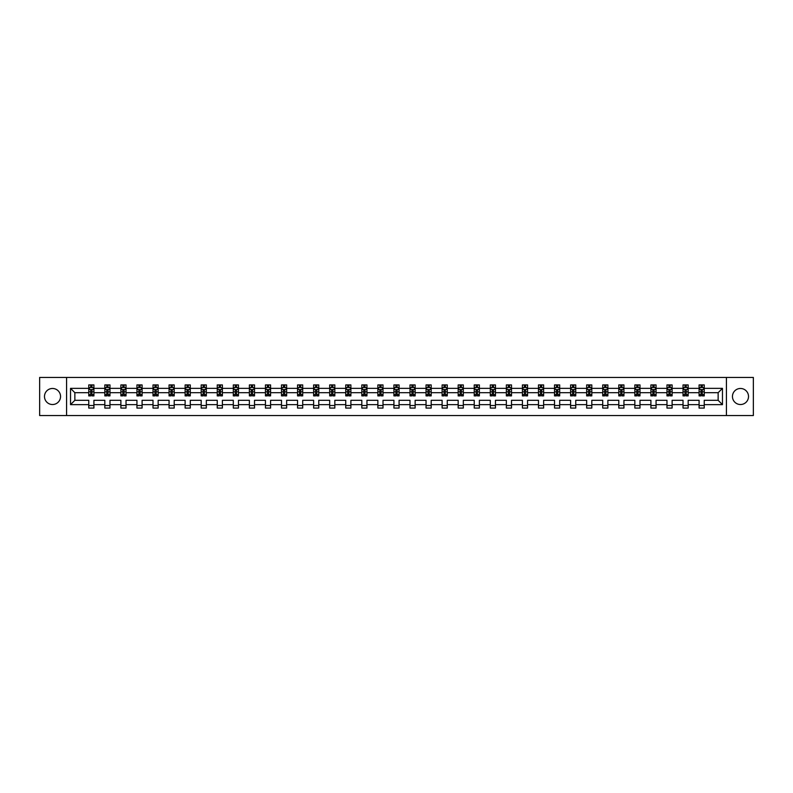 <?xml version="1.0" encoding="UTF-8"?>
<svg xmlns="http://www.w3.org/2000/svg" width="793" height="793" viewBox="0 0 793 793"><rect width="100%" height="100%" fill="white"/><g stroke="black" fill="none" stroke-linecap="round" stroke-linejoin="round"><path stroke-width="1.19" d="M740.484 388.471A8.029 8.029 0 0 0 732.454 396.5A8.029 8.029 0 0 0 740.484 404.529A8.029 8.029 0 0 0 748.513 396.5A8.029 8.029 0 0 0 740.484 388.471M52.516 388.471A8.029 8.029 0 0 0 44.487 396.5A8.029 8.029 0 0 0 52.516 404.529A8.029 8.029 0 0 0 60.546 396.5A8.029 8.029 0 0 0 52.516 388.471M726.428 377.448L39.65 377.448L39.65 415.552L753.35 415.552L753.35 377.448L726.428 377.448L726.428 415.552M704.243 404.638L704.243 400.306L718.141 400.306L722.463 404.638L704.243 404.638L704.243 408.078L699.089 408.078L699.089 404.638L688.175 404.638L688.175 408.078L683.031 408.078L683.031 404.638L672.117 404.638L672.117 408.078L666.972 408.078L666.972 404.638L656.059 404.638L656.059 408.078L650.904 408.078L650.904 404.638L639.991 404.638L639.991 408.078L634.846 408.078L634.846 404.638L623.932 404.638L623.932 408.078L618.788 408.078L618.788 404.638L607.874 404.638L607.874 408.078L602.72 408.078L602.72 404.638L591.806 404.638L591.806 408.078L586.661 408.078L586.661 404.638L575.748 404.638L575.748 408.078L570.603 408.078L570.603 404.638L559.689 404.638L559.689 408.078L554.535 408.078L554.535 404.638L543.621 404.638L543.621 408.078L538.477 408.078L538.477 404.638L527.563 404.638L527.563 408.078L522.418 408.078L522.418 404.638L511.505 404.638L511.505 408.078L506.36 408.078L506.36 404.638L495.447 404.638L495.447 408.078L490.292 408.078L490.292 404.638L479.378 404.638L479.378 408.078L474.234 408.078L474.234 404.638L463.32 404.638L463.32 408.078L458.176 408.078L458.176 404.638L447.262 404.638L447.262 408.078L442.107 408.078L442.107 404.638L431.194 404.638L431.194 408.078L426.049 408.078L426.049 404.638L415.135 404.638L415.135 408.078L409.991 408.078L409.991 404.638L399.077 404.638L399.077 408.078L393.923 408.078L393.923 404.638L383.009 404.638L383.009 408.078L377.864 408.078L377.864 404.638L366.951 404.638L366.951 408.078L361.806 408.078L361.806 404.638L350.893 404.638L350.893 408.078L345.738 408.078L345.738 404.638L334.824 404.638L334.824 408.078L329.68 408.078L329.68 404.638L318.766 404.638L318.766 408.078L313.622 408.078L313.622 404.638L302.708 404.638L302.708 408.078L297.553 408.078L297.553 404.638L286.64 404.638L286.64 408.078L281.495 408.078L281.495 404.638L270.582 404.638L270.582 408.078L265.437 408.078L265.437 404.638L254.523 404.638L254.523 408.078L249.379 408.078L249.379 404.638L238.465 404.638L238.465 408.078L233.311 408.078L233.311 404.638L222.397 404.638L222.397 408.078L217.252 408.078L217.252 404.638L206.339 404.638L206.339 408.078L201.194 408.078L201.194 404.638L190.28 404.638L190.28 408.078L185.126 408.078L185.126 404.638L174.212 404.638L174.212 408.078L169.068 408.078L169.068 404.638L158.154 404.638L158.154 408.078L153.009 408.078L153.009 404.638L142.096 404.638L142.096 408.078L136.941 408.078L136.941 404.638L126.028 404.638L126.028 408.078L120.883 408.078L120.883 404.638L109.969 404.638L109.969 408.078L104.825 408.078L104.825 404.638L93.911 404.638L93.911 408.078L88.757 408.078L88.757 404.638L70.537 404.638L70.537 388.362L88.757 388.362L88.757 384.922L93.911 384.922L93.911 388.362L104.825 388.362L104.825 384.922L109.969 384.922L109.969 388.362L120.883 388.362L120.883 384.922L126.028 384.922L126.028 388.362L136.941 388.362L136.941 384.922L142.096 384.922L142.096 388.362L153.009 388.362L153.009 384.922L158.154 384.922L158.154 388.362L169.068 388.362L169.068 384.922L174.212 384.922L174.212 388.362L185.126 388.362L185.126 384.922L190.28 384.922L190.28 388.362L201.194 388.362L201.194 384.922L206.339 384.922L206.339 388.362L217.252 388.362L217.252 384.922L222.397 384.922L222.397 388.362L233.311 388.362L233.311 384.922L238.465 384.922L238.465 388.362L249.379 388.362L249.379 384.922L254.523 384.922L254.523 388.362L265.437 388.362L265.437 384.922L270.582 384.922L270.582 388.362L281.495 388.362L281.495 384.922L286.64 384.922L286.64 388.362L297.553 388.362L297.553 384.922L302.708 384.922L302.708 388.362L313.622 388.362L313.622 384.922L318.766 384.922L318.766 388.362L329.68 388.362L329.68 384.922L334.824 384.922L334.824 388.362L345.738 388.362L345.738 384.922L350.893 384.922L350.893 388.362L361.806 388.362L361.806 384.922L366.951 384.922L366.951 388.362L377.864 388.362L377.864 384.922L383.009 384.922L383.009 388.362L393.923 388.362L393.923 384.922L399.077 384.922L399.077 388.362L409.991 388.362L409.991 384.922L415.135 384.922L415.135 388.362L426.049 388.362L426.049 384.922L431.194 384.922L431.194 388.362L442.107 388.362L442.107 384.922L447.262 384.922L447.262 388.362L458.176 388.362L458.176 384.922L463.32 384.922L463.32 388.362L474.234 388.362L474.234 384.922L479.378 384.922L479.378 388.362L490.292 388.362L490.292 384.922L495.447 384.922L495.447 388.362L506.36 388.362L506.36 384.922L511.505 384.922L511.505 388.362L522.418 388.362L522.418 384.922L527.563 384.922L527.563 388.362L538.477 388.362L538.477 384.922L543.621 384.922L543.621 388.362L554.535 388.362L554.535 384.922L559.689 384.922L559.689 388.362L570.603 388.362L570.603 384.922L575.748 384.922L575.748 388.362L586.661 388.362L586.661 384.922L591.806 384.922L591.806 388.362L602.72 388.362L602.72 384.922L607.874 384.922L607.874 388.362L618.788 388.362L618.788 384.922L623.932 384.922L623.932 388.362L634.846 388.362L634.846 384.922L639.991 384.922L639.991 388.362L650.904 388.362L650.904 384.922L656.059 384.922L656.059 388.362L666.972 388.362L666.972 384.922L672.117 384.922L672.117 388.362L683.031 388.362L683.031 384.922L688.175 384.922L688.175 388.362L699.089 388.362L699.089 384.922L704.243 384.922L704.243 388.362L722.463 388.362L722.463 404.638M66.572 415.552L66.572 377.448M699.089 388.362L699.089 392.694L688.175 392.694L688.175 388.362M688.175 404.638L688.175 400.306L699.089 400.306L699.089 404.638M683.031 388.362L683.031 392.694L672.117 392.694L672.117 388.362M672.117 404.638L672.117 400.306L683.031 400.306L683.031 404.638M666.972 388.362L666.972 392.694L656.059 392.694L656.059 388.362M656.059 404.638L656.059 400.306L666.972 400.306L666.972 404.638M650.904 388.362L650.904 392.694L639.991 392.694L639.991 388.362M639.991 404.638L639.991 400.306L650.904 400.306L650.904 404.638M634.846 388.362L634.846 392.694L623.932 392.694L623.932 388.362M623.932 404.638L623.932 400.306L634.846 400.306L634.846 404.638M618.788 388.362L618.788 392.694L607.874 392.694L607.874 388.362M607.874 404.638L607.874 400.306L618.788 400.306L618.788 404.638M602.72 388.362L602.72 392.694L591.806 392.694L591.806 388.362M591.806 404.638L591.806 400.306L602.72 400.306L602.72 404.638M586.661 388.362L586.661 392.694L575.748 392.694L575.748 388.362M575.748 404.638L575.748 400.306L586.661 400.306L586.661 404.638M570.603 388.362L570.603 392.694L559.689 392.694L559.689 388.362M559.689 404.638L559.689 400.306L570.603 400.306L570.603 404.638M554.535 388.362L554.535 392.694L543.621 392.694L543.621 388.362M543.621 404.638L543.621 400.306L554.535 400.306L554.535 404.638M538.477 388.362L538.477 392.694L527.563 392.694L527.563 388.362M527.563 404.638L527.563 400.306L538.477 400.306L538.477 404.638M522.418 388.362L522.418 392.694L511.505 392.694L511.505 388.362M511.505 404.638L511.505 400.306L522.418 400.306L522.418 404.638M506.36 388.362L506.36 392.694L495.447 392.694L495.447 388.362M495.447 404.638L495.447 400.306L506.36 400.306L506.36 404.638M490.292 388.362L490.292 392.694L479.378 392.694L479.378 388.362M479.378 404.638L479.378 400.306L490.292 400.306L490.292 404.638M474.234 388.362L474.234 392.694L463.32 392.694L463.32 388.362M463.32 404.638L463.32 400.306L474.234 400.306L474.234 404.638M458.176 388.362L458.176 392.694L447.262 392.694L447.262 388.362M447.262 404.638L447.262 400.306L458.176 400.306L458.176 404.638M442.107 388.362L442.107 392.694L431.194 392.694L431.194 388.362M431.194 404.638L431.194 400.306L442.107 400.306L442.107 404.638M426.049 388.362L426.049 392.694L415.135 392.694L415.135 388.362M415.135 404.638L415.135 400.306L426.049 400.306L426.049 404.638M409.991 388.362L409.991 392.694L399.077 392.694L399.077 388.362M399.077 404.638L399.077 400.306L409.991 400.306L409.991 404.638M393.923 388.362L393.923 392.694L383.009 392.694L383.009 388.362M383.009 404.638L383.009 400.306L393.923 400.306L393.923 404.638M377.864 388.362L377.864 392.694L366.951 392.694L366.951 388.362M366.951 404.638L366.951 400.306L377.864 400.306L377.864 404.638M361.806 388.362L361.806 392.694L350.893 392.694L350.893 388.362M350.893 404.638L350.893 400.306L361.806 400.306L361.806 404.638M345.738 388.362L345.738 392.694L334.824 392.694L334.824 388.362M334.824 404.638L334.824 400.306L345.738 400.306L345.738 404.638M329.68 388.362L329.68 392.694L318.766 392.694L318.766 388.362M318.766 404.638L318.766 400.306L329.68 400.306L329.68 404.638M313.622 388.362L313.622 392.694L302.708 392.694L302.708 388.362M302.708 404.638L302.708 400.306L313.622 400.306L313.622 404.638M297.553 388.362L297.553 392.694L286.64 392.694L286.64 388.362M286.64 404.638L286.64 400.306L297.553 400.306L297.553 404.638M281.495 388.362L281.495 392.694L270.582 392.694L270.582 388.362M270.582 404.638L270.582 400.306L281.495 400.306L281.495 404.638M265.437 388.362L265.437 392.694L254.523 392.694L254.523 388.362M254.523 404.638L254.523 400.306L265.437 400.306L265.437 404.638M249.379 388.362L249.379 392.694L238.465 392.694L238.465 388.362M238.465 404.638L238.465 400.306L249.379 400.306L249.379 404.638M233.311 388.362L233.311 392.694L222.397 392.694L222.397 388.362M222.397 404.638L222.397 400.306L233.311 400.306L233.311 404.638M217.252 388.362L217.252 392.694L206.339 392.694L206.339 388.362M206.339 404.638L206.339 400.306L217.252 400.306L217.252 404.638M201.194 388.362L201.194 392.694L190.28 392.694L190.28 388.362M190.28 404.638L190.28 400.306L201.194 400.306L201.194 404.638M185.126 388.362L185.126 392.694L174.212 392.694L174.212 388.362M174.212 404.638L174.212 400.306L185.126 400.306L185.126 404.638M169.068 388.362L169.068 392.694L158.154 392.694L158.154 388.362M158.154 404.638L158.154 400.306L169.068 400.306L169.068 404.638M153.009 388.362L153.009 392.694L142.096 392.694L142.096 388.362M142.096 404.638L142.096 400.306L153.009 400.306L153.009 404.638M136.941 388.362L136.941 392.694L126.028 392.694L126.028 388.362M126.028 404.638L126.028 400.306L136.941 400.306L136.941 404.638M120.883 388.362L120.883 392.694L109.969 392.694L109.969 388.362M109.969 404.638L109.969 400.306L120.883 400.306L120.883 404.638M104.825 388.362L104.825 392.694L93.911 392.694L93.911 388.362M93.911 404.638L93.911 400.306L104.825 400.306L104.825 404.638M88.757 388.362L88.757 392.694L74.859 392.694L74.859 400.306L88.757 400.306L88.757 404.638M70.537 388.362L74.859 392.694M718.141 400.306L718.141 392.694L704.243 392.694L704.243 388.362M701.052 387.49L702.281 387.49M684.983 387.49L686.223 387.49M668.925 387.49L670.164 387.49M652.867 387.49L654.096 387.49M636.799 387.49L638.038 387.49M620.741 387.49L621.98 387.49M604.682 387.49L605.911 387.49M588.614 387.49L589.853 387.49M572.556 387.49L573.795 387.49M556.498 387.49L557.727 387.49M540.43 387.49L541.669 387.49M524.371 387.49L525.61 387.49M508.313 387.49L509.552 387.49M492.255 387.49L493.484 387.49M476.187 387.49L477.426 387.49M460.128 387.49L461.367 387.49M444.07 387.49L445.299 387.49M428.002 387.49L429.241 387.49M411.944 387.49L413.183 387.49M395.885 387.49L397.115 387.49M379.817 387.49L381.056 387.49M363.759 387.49L364.998 387.49M347.701 387.49L348.93 387.49M331.633 387.49L332.872 387.49M315.574 387.49L316.813 387.49M299.516 387.49L300.745 387.49M283.448 387.49L284.687 387.49M267.39 387.49L268.629 387.49M251.331 387.49L252.571 387.49M235.273 387.49L236.502 387.49M219.205 387.49L220.444 387.49M203.147 387.49L204.386 387.49M187.089 387.49L188.318 387.49M171.02 387.49L172.259 387.49M154.962 387.49L156.201 387.49M138.904 387.49L140.133 387.49M122.836 387.49L124.075 387.49M106.777 387.49L108.017 387.49M90.719 387.49L91.948 387.49M88.757 405.51L93.911 405.51M104.825 405.51L109.969 405.51M120.883 405.51L126.028 405.51M136.941 405.51L142.096 405.51M153.009 405.51L158.154 405.51M169.068 405.51L174.212 405.51M185.126 405.51L190.28 405.51M201.194 405.51L206.339 405.51M217.252 405.51L222.397 405.51M233.311 405.51L238.465 405.51M249.379 405.51L254.523 405.51M265.437 405.51L270.582 405.51M281.495 405.51L286.64 405.51M297.553 405.51L302.708 405.51M313.622 405.51L318.766 405.51M329.68 405.51L334.824 405.51M345.738 405.51L350.893 405.51M361.806 405.51L366.951 405.51M377.864 405.51L383.009 405.51M393.923 405.51L399.077 405.51M409.991 405.51L415.135 405.51M426.049 405.51L431.194 405.51M442.107 405.51L447.262 405.51M458.176 405.51L463.32 405.51M474.234 405.51L479.378 405.51M490.292 405.51L495.447 405.51M506.36 405.51L511.505 405.51M522.418 405.51L527.563 405.51M538.477 405.51L543.621 405.51M554.535 405.51L559.689 405.51M570.603 405.51L575.748 405.51M586.661 405.51L591.806 405.51M602.72 405.51L607.874 405.51M618.788 405.51L623.932 405.51M634.846 405.51L639.991 405.51M650.904 405.51L656.059 405.51M666.972 405.51L672.117 405.51M683.031 405.51L688.175 405.51M699.089 405.51L704.243 405.51M74.859 400.306L70.537 404.638M722.463 388.362L718.141 392.694M91.948 386.26L90.719 386.26M89.728 387.668L88.757 387.668L88.757 384.922L90.719 384.922L90.719 387.539M88.757 394.587L88.757 395.885L90.719 395.885L90.719 394.587L88.757 394.587L88.757 392.694M93.911 392.694L93.911 395.885L91.948 395.885L91.948 390.374L90.719 390.374L90.719 394.587M92.94 387.668L93.911 387.668L93.911 384.922L91.948 384.922L91.948 387.539M93.911 389.601L92.88 387.539L89.787 387.539L88.757 389.601M89.688 384.922L88.757 384.922M108.017 386.26L106.777 386.26M105.786 387.668L104.825 387.668L104.825 384.922L106.777 384.922L106.777 387.539M104.825 394.587L104.825 395.885L106.777 395.885L106.777 394.587L104.825 394.587L104.825 392.694M109.969 392.694L109.969 395.885L108.017 395.885L108.017 390.374L106.777 390.374L106.777 394.587M108.998 387.668L109.969 387.668L109.969 384.922L108.017 384.922L108.017 387.539M109.969 389.601L108.938 387.539L105.856 387.539L104.825 389.601M105.747 384.922L104.825 384.922M124.075 386.26L122.836 386.26M121.854 387.668L120.883 387.668L120.883 384.922L122.836 384.922L122.836 387.539M120.883 394.587L120.883 395.885L122.836 395.885L122.836 394.587L120.883 394.587L120.883 392.694M126.028 392.694L126.028 395.885L124.075 395.885L124.075 390.374L122.836 390.374L122.836 394.587M125.066 387.668L126.028 387.668L126.028 384.922L124.075 384.922L124.075 387.539M126.028 389.601L125.007 387.539L121.914 387.539L120.883 389.601M121.815 384.922L120.883 384.922M140.133 386.26L138.904 386.26M137.913 387.668L136.941 387.668L136.941 384.922L138.904 384.922L138.904 387.539M136.941 394.587L136.941 395.885L138.904 395.885L138.904 394.587L136.941 394.587L136.941 392.694M142.096 392.694L142.096 395.885L140.133 395.885L140.133 390.374L138.904 390.374L138.904 394.587M141.124 387.668L142.096 387.668L142.096 384.922L140.133 384.922L140.133 387.539M142.096 389.601L141.065 387.539L137.972 387.539L136.941 389.601M137.873 384.922L136.941 384.922M156.201 386.26L154.962 386.26M153.971 387.668L153.009 387.668L153.009 384.922L154.962 384.922L154.962 387.539M153.009 394.587L153.009 395.885L154.962 395.885L154.962 394.587L153.009 394.587L153.009 392.694M158.154 392.694L158.154 395.885L156.201 395.885L156.201 390.374L154.962 390.374L154.962 394.587M157.183 387.668L158.154 387.668L158.154 384.922L156.201 384.922L156.201 387.539M158.154 389.601L157.123 387.539L154.04 387.539L153.009 389.601M153.931 384.922L153.009 384.922M172.259 386.26L171.02 386.26M170.039 387.668L169.068 387.668L169.068 384.922L171.02 384.922L171.02 387.539M169.068 394.587L169.068 395.885L171.02 395.885L171.02 394.587L169.068 394.587L169.068 392.694M174.212 392.694L174.212 395.885L172.259 395.885L172.259 390.374L171.02 390.374L171.02 394.587M173.251 387.668L174.212 387.668L174.212 384.922L172.259 384.922L172.259 387.539M174.212 389.601L173.181 387.539L170.099 387.539L169.068 389.601M169.989 384.922L169.068 384.922M188.318 386.26L187.089 386.26M186.097 387.668L185.126 387.668L185.126 384.922L187.089 384.922L187.089 387.539M185.126 394.587L185.126 395.885L187.089 395.885L187.089 394.587L185.126 394.587L185.126 392.694M190.28 392.694L190.28 395.885L188.318 395.885L188.318 390.374L187.089 390.374L187.089 394.587M189.309 387.668L190.28 387.668L190.28 384.922L188.318 384.922L188.318 387.539M190.28 389.601L189.249 387.539L186.157 387.539L185.126 389.601M186.058 384.922L185.126 384.922M204.386 386.26L203.147 386.26M202.156 387.668L201.194 387.668L201.194 384.922L203.147 384.922L203.147 387.539M201.194 394.587L201.194 395.885L203.147 395.885L203.147 394.587L201.194 394.587L201.194 392.694M206.339 392.694L206.339 395.885L204.386 395.885L204.386 390.374L203.147 390.374L203.147 394.587M205.367 387.668L206.339 387.668L206.339 384.922L204.386 384.922L204.386 387.539M206.339 389.601L205.308 387.539L202.215 387.539L201.194 389.601M202.116 384.922L201.194 384.922M220.444 386.26L219.205 386.26M218.224 387.668L217.252 387.668L217.252 384.922L219.205 384.922L219.205 387.539M217.252 394.587L217.252 395.885L219.205 395.885L219.205 394.587L217.252 394.587L217.252 392.694M222.397 392.694L222.397 395.885L220.444 395.885L220.444 390.374L219.205 390.374L219.205 394.587M221.435 387.668L222.397 387.668L222.397 384.922L220.444 384.922L220.444 387.539M222.397 389.601L221.366 387.539L218.283 387.539L217.252 389.601M218.174 384.922L217.252 384.922M236.502 386.26L235.273 386.26M234.282 387.668L233.311 387.668L233.311 384.922L235.273 384.922L235.273 387.539M233.311 394.587L233.311 395.885L235.273 395.885L235.273 394.587L233.311 394.587L233.311 392.694M238.465 392.694L238.465 395.885L236.502 395.885L236.502 390.374L235.273 390.374L235.273 394.587M237.494 387.668L238.465 387.668L238.465 384.922L236.502 384.922L236.502 387.539M238.465 389.601L237.434 387.539L234.341 387.539L233.311 389.601M234.242 384.922L233.311 384.922M252.571 386.26L251.331 386.26M250.34 387.668L249.379 387.668L249.379 384.922L251.331 384.922L251.331 387.539M249.379 394.587L249.379 395.885L251.331 395.885L251.331 394.587L249.379 394.587L249.379 392.694M254.523 392.694L254.523 395.885L252.571 395.885L252.571 390.374L251.331 390.374L251.331 394.587M253.552 387.668L254.523 387.668L254.523 384.922L252.571 384.922L252.571 387.539M254.523 389.601L253.492 387.539L250.4 387.539L249.379 389.601M250.301 384.922L249.379 384.922M268.629 386.26L267.39 386.26M266.398 387.668L265.437 387.668L265.437 384.922L267.39 384.922L267.39 387.539M265.437 394.587L265.437 395.885L267.39 395.885L267.39 394.587L265.437 394.587L265.437 392.694M270.582 392.694L270.582 395.885L268.629 395.885L268.629 390.374L267.39 390.374L267.39 394.587M269.62 387.668L270.582 387.668L270.582 384.922L268.629 384.922L268.629 387.539M270.582 389.601L269.551 387.539L266.468 387.539L265.437 389.601M266.359 384.922L265.437 384.922M284.687 386.26L283.448 386.26M282.467 387.668L281.495 387.668L281.495 384.922L283.448 384.922L283.448 387.539M281.495 394.587L281.495 395.885L283.448 395.885L283.448 394.587L281.495 394.587L281.495 392.694M286.64 392.694L286.64 395.885L284.687 395.885L284.687 390.374L283.448 390.374L283.448 394.587M285.678 387.668L286.64 387.668L286.64 384.922L284.687 384.922L284.687 387.539M286.64 389.601L285.619 387.539L282.526 387.539L281.495 389.601M282.427 384.922L281.495 384.922M300.745 386.26L299.516 386.26M298.525 387.668L297.553 387.668L297.553 384.922L299.516 384.922L299.516 387.539M297.553 394.587L297.553 395.885L299.516 395.885L299.516 394.587L297.553 394.587L297.553 392.694M302.708 392.694L302.708 395.885L300.745 395.885L300.745 390.374L299.516 390.374L299.516 394.587M301.736 387.668L302.708 387.668L302.708 384.922L300.745 384.922L300.745 387.539M302.708 389.601L301.677 387.539L298.584 387.539L297.553 389.601M298.485 384.922L297.553 384.922M316.813 386.26L315.574 386.26M314.583 387.668L313.622 387.668L313.622 384.922L315.574 384.922L315.574 387.539M313.622 394.587L313.622 395.885L315.574 395.885L315.574 394.587L313.622 394.587L313.622 392.694M318.766 392.694L318.766 395.885L316.813 395.885L316.813 390.374L315.574 390.374L315.574 394.587M317.795 387.668L318.766 387.668L318.766 384.922L316.813 384.922L316.813 387.539M318.766 389.601L317.735 387.539L314.652 387.539L313.622 389.601M314.543 384.922L313.622 384.922M332.872 386.26L331.633 386.26M330.651 387.668L329.68 387.668L329.68 384.922L331.633 384.922L331.633 387.539M329.68 394.587L329.68 395.885L331.633 395.885L331.633 394.587L329.68 394.587L329.68 392.694M334.824 392.694L334.824 395.885L332.872 395.885L332.872 390.374L331.633 390.374L331.633 394.587M333.863 387.668L334.824 387.668L334.824 384.922L332.872 384.922L332.872 387.539M334.824 389.601L333.803 387.539L330.711 387.539L329.68 389.601M330.612 384.922L329.68 384.922M348.93 386.26L347.701 386.26M346.71 387.668L345.738 387.668L345.738 384.922L347.701 384.922L347.701 387.539M345.738 394.587L345.738 395.885L347.701 395.885L347.701 394.587L345.738 394.587L345.738 392.694M350.893 392.694L350.893 395.885L348.93 395.885L348.93 390.374L347.701 390.374L347.701 394.587M349.921 387.668L350.893 387.668L350.893 384.922L348.93 384.922L348.93 387.539M350.893 389.601L349.862 387.539L346.769 387.539L345.738 389.601M346.67 384.922L345.738 384.922M364.998 386.26L363.759 386.26M362.768 387.668L361.806 387.668L361.806 384.922L363.759 384.922L363.759 387.539M361.806 394.587L361.806 395.885L363.759 395.885L363.759 394.587L361.806 394.587L361.806 392.694M366.951 392.694L366.951 395.885L364.998 395.885L364.998 390.374L363.759 390.374L363.759 394.587M365.979 387.668L366.951 387.668L366.951 384.922L364.998 384.922L364.998 387.539M366.951 389.601L365.92 387.539L362.837 387.539L361.806 389.601M362.728 384.922L361.806 384.922M381.056 386.26L379.817 386.26M378.836 387.668L377.864 387.668L377.864 384.922L379.817 384.922L379.817 387.539M377.864 394.587L377.864 395.885L379.817 395.885L379.817 394.587L377.864 394.587L377.864 392.694M383.009 392.694L383.009 395.885L381.056 395.885L381.056 390.374L379.817 390.374L379.817 394.587M382.048 387.668L383.009 387.668L383.009 384.922L381.056 384.922L381.056 387.539M383.009 389.601L381.978 387.539L378.895 387.539L377.864 389.601M378.796 384.922L377.864 384.922M397.115 386.26L395.885 386.26M394.894 387.668L393.923 387.668L393.923 384.922L395.885 384.922L395.885 387.539M393.923 394.587L393.923 395.885L395.885 395.885L395.885 394.587L393.923 394.587L393.923 392.694M399.077 392.694L399.077 395.885L397.115 395.885L397.115 390.374L395.885 390.374L395.885 394.587M398.106 387.668L399.077 387.668L399.077 384.922L397.115 384.922L397.115 387.539M399.077 389.601L398.046 387.539L394.954 387.539L393.923 389.601M394.855 384.922L393.923 384.922M413.183 386.26L411.944 386.26M410.952 387.668L409.991 387.668L409.991 384.922L411.944 384.922L411.944 387.539M409.991 394.587L409.991 395.885L411.944 395.885L411.944 394.587L409.991 394.587L409.991 392.694M415.135 392.694L415.135 395.885L413.183 395.885L413.183 390.374L411.944 390.374L411.944 394.587M414.164 387.668L415.135 387.668L415.135 384.922L413.183 384.922L413.183 387.539M415.135 389.601L414.105 387.539L411.022 387.539L409.991 389.601M410.913 384.922L409.991 384.922M429.241 386.26L428.002 386.26M427.021 387.668L426.049 387.668L426.049 384.922L428.002 384.922L428.002 387.539M426.049 394.587L426.049 395.885L428.002 395.885L428.002 394.587L426.049 394.587L426.049 392.694M431.194 392.694L431.194 395.885L429.241 395.885L429.241 390.374L428.002 390.374L428.002 394.587M430.232 387.668L431.194 387.668L431.194 384.922L429.241 384.922L429.241 387.539M431.194 389.601L430.163 387.539L427.08 387.539L426.049 389.601M426.971 384.922L426.049 384.922M445.299 386.26L444.07 386.26M443.079 387.668L442.107 387.668L442.107 384.922L444.07 384.922L444.07 387.539M442.107 394.587L442.107 395.885L444.07 395.885L444.07 394.587L442.107 394.587L442.107 392.694M447.262 392.694L447.262 395.885L445.299 395.885L445.299 390.374L444.07 390.374L444.07 394.587M446.29 387.668L447.262 387.668L447.262 384.922L445.299 384.922L445.299 387.539M447.262 389.601L446.231 387.539L443.138 387.539L442.107 389.601M443.039 384.922L442.107 384.922M461.367 386.26L460.128 386.26M459.137 387.668L458.176 387.668L458.176 384.922L460.128 384.922L460.128 387.539M458.176 394.587L458.176 395.885L460.128 395.885L460.128 394.587L458.176 394.587L458.176 392.694M463.32 392.694L463.32 395.885L461.367 395.885L461.367 390.374L460.128 390.374L460.128 394.587M462.349 387.668L463.32 387.668L463.32 384.922L461.367 384.922L461.367 387.539M463.32 389.601L462.289 387.539L459.197 387.539L458.176 389.601M459.097 384.922L458.176 384.922M477.426 386.26L476.187 386.26M475.205 387.668L474.234 387.668L474.234 384.922L476.187 384.922L476.187 387.539M474.234 394.587L474.234 395.885L476.187 395.885L476.187 394.587L474.234 394.587L474.234 392.694M479.378 392.694L479.378 395.885L477.426 395.885L477.426 390.374L476.187 390.374L476.187 394.587M478.417 387.668L479.378 387.668L479.378 384.922L477.426 384.922L477.426 387.539M479.378 389.601L478.348 387.539L475.265 387.539L474.234 389.601M475.156 384.922L474.234 384.922M493.484 386.26L492.255 386.26M491.264 387.668L490.292 387.668L490.292 384.922L492.255 384.922L492.255 387.539M490.292 394.587L490.292 395.885L492.255 395.885L492.255 394.587L490.292 394.587L490.292 392.694M495.447 392.694L495.447 395.885L493.484 395.885L493.484 390.374L492.255 390.374L492.255 394.587M494.475 387.668L495.447 387.668L495.447 384.922L493.484 384.922L493.484 387.539M495.447 389.601L494.416 387.539L491.323 387.539L490.292 389.601M491.224 384.922L490.292 384.922M509.552 386.26L508.313 386.26M507.322 387.668L506.36 387.668L506.36 384.922L508.313 384.922L508.313 387.539M506.36 394.587L506.36 395.885L508.313 395.885L508.313 394.587L506.36 394.587L506.36 392.694M511.505 392.694L511.505 395.885L509.552 395.885L509.552 390.374L508.313 390.374L508.313 394.587M510.533 387.668L511.505 387.668L511.505 384.922L509.552 384.922L509.552 387.539M511.505 389.601L510.474 387.539L507.381 387.539L506.36 389.601M507.282 384.922L506.36 384.922M525.61 386.26L524.371 386.26M523.38 387.668L522.418 387.668L522.418 384.922L524.371 384.922L524.371 387.539M522.418 394.587L522.418 395.885L524.371 395.885L524.371 394.587L522.418 394.587L522.418 392.694M527.563 392.694L527.563 395.885L525.61 395.885L525.61 390.374L524.371 390.374L524.371 394.587M526.602 387.668L527.563 387.668L527.563 384.922L525.61 384.922L525.61 387.539M527.563 389.601L526.532 387.539L523.449 387.539L522.418 389.601M523.34 384.922L522.418 384.922M541.669 386.26L540.43 386.26M539.448 387.668L538.477 387.668L538.477 384.922L540.43 384.922L540.43 387.539M538.477 394.587L538.477 395.885L540.43 395.885L540.43 394.587L538.477 394.587L538.477 392.694M543.621 392.694L543.621 395.885L541.669 395.885L541.669 390.374L540.43 390.374L540.43 394.587M542.66 387.668L543.621 387.668L543.621 384.922L541.669 384.922L541.669 387.539M543.621 389.601L542.6 387.539L539.508 387.539L538.477 389.601M539.409 384.922L538.477 384.922M557.727 386.26L556.498 386.26M555.506 387.668L554.535 387.668L554.535 384.922L556.498 384.922L556.498 387.539M554.535 394.587L554.535 395.885L556.498 395.885L556.498 394.587L554.535 394.587L554.535 392.694M559.689 392.694L559.689 395.885L557.727 395.885L557.727 390.374L556.498 390.374L556.498 394.587M558.718 387.668L559.689 387.668L559.689 384.922L557.727 384.922L557.727 387.539M559.689 389.601L558.659 387.539L555.566 387.539L554.535 389.601M555.467 384.922L554.535 384.922M573.795 386.26L572.556 386.26M571.565 387.668L570.603 387.668L570.603 384.922L572.556 384.922L572.556 387.539M570.603 394.587L570.603 395.885L572.556 395.885L572.556 394.587L570.603 394.587L570.603 392.694M575.748 392.694L575.748 395.885L573.795 395.885L573.795 390.374L572.556 390.374L572.556 394.587M574.776 387.668L575.748 387.668L575.748 384.922L573.795 384.922L573.795 387.539M575.748 389.601L574.717 387.539L571.634 387.539L570.603 389.601M571.525 384.922L570.603 384.922M589.853 386.26L588.614 386.26M587.633 387.668L586.661 387.668L586.661 384.922L588.614 384.922L588.614 387.539M586.661 394.587L586.661 395.885L588.614 395.885L588.614 394.587L586.661 394.587L586.661 392.694M591.806 392.694L591.806 395.885L589.853 395.885L589.853 390.374L588.614 390.374L588.614 394.587M590.844 387.668L591.806 387.668L591.806 384.922L589.853 384.922L589.853 387.539M591.806 389.601L590.785 387.539L587.692 387.539L586.661 389.601M587.593 384.922L586.661 384.922M605.911 386.26L604.682 386.26M603.691 387.668L602.72 387.668L602.72 384.922L604.682 384.922L604.682 387.539M602.72 394.587L602.72 395.885L604.682 395.885L604.682 394.587L602.72 394.587L602.72 392.694M607.874 392.694L607.874 395.885L605.911 395.885L605.911 390.374L604.682 390.374L604.682 394.587M606.903 387.668L607.874 387.668L607.874 384.922L605.911 384.922L605.911 387.539M607.874 389.601L606.843 387.539L603.751 387.539L602.72 389.601M603.651 384.922L602.72 384.922M621.98 386.26L620.741 386.26M619.749 387.668L618.788 387.668L618.788 384.922L620.741 384.922L620.741 387.539M618.788 394.587L618.788 395.885L620.741 395.885L620.741 394.587L618.788 394.587L618.788 392.694M623.932 392.694L623.932 395.885L621.98 395.885L621.98 390.374L620.741 390.374L620.741 394.587M622.961 387.668L623.932 387.668L623.932 384.922L621.98 384.922L621.98 387.539M623.932 389.601L622.901 387.539L619.819 387.539L618.788 389.601M619.71 384.922L618.788 384.922M638.038 386.26L636.799 386.26M635.817 387.668L634.846 387.668L634.846 384.922L636.799 384.922L636.799 387.539M634.846 394.587L634.846 395.885L636.799 395.885L636.799 394.587L634.846 394.587L634.846 392.694M639.991 392.694L639.991 395.885L638.038 395.885L638.038 390.374L636.799 390.374L636.799 394.587M639.029 387.668L639.991 387.668L639.991 384.922L638.038 384.922L638.038 387.539M639.991 389.601L638.96 387.539L635.877 387.539L634.846 389.601M635.768 384.922L634.846 384.922M654.096 386.26L652.867 386.26M651.876 387.668L650.904 387.668L650.904 384.922L652.867 384.922L652.867 387.539M650.904 394.587L650.904 395.885L652.867 395.885L652.867 394.587L650.904 394.587L650.904 392.694M656.059 392.694L656.059 395.885L654.096 395.885L654.096 390.374L652.867 390.374L652.867 394.587M655.087 387.668L656.059 387.668L656.059 384.922L654.096 384.922L654.096 387.539M656.059 389.601L655.028 387.539L651.935 387.539L650.904 389.601M651.836 384.922L650.904 384.922M670.164 386.26L668.925 386.26M667.934 387.668L666.972 387.668L666.972 384.922L668.925 384.922L668.925 387.539M666.972 394.587L666.972 395.885L668.925 395.885L668.925 394.587L666.972 394.587L666.972 392.694M672.117 392.694L672.117 395.885L670.164 395.885L670.164 390.374L668.925 390.374L668.925 394.587M671.146 387.668L672.117 387.668L672.117 384.922L670.164 384.922L670.164 387.539M672.117 389.601L671.086 387.539L667.993 387.539L666.972 389.601M667.894 384.922L666.972 384.922M686.223 386.26L684.983 386.26M684.002 387.668L683.031 387.668L683.031 384.922L684.983 384.922L684.983 387.539M683.031 394.587L683.031 395.885L684.983 395.885L684.983 394.587L683.031 394.587L683.031 392.694M688.175 392.694L688.175 395.885L686.223 395.885L686.223 390.374L684.983 390.374L684.983 394.587M687.214 387.668L688.175 387.668L688.175 384.922L686.223 384.922L686.223 387.539M688.175 389.601L687.144 387.539L684.062 387.539L683.031 389.601M683.953 384.922L683.031 384.922M702.281 386.26L701.052 386.26M700.06 387.668L699.089 387.668L699.089 384.922L701.052 384.922L701.052 387.539M699.089 394.587L699.089 395.885L701.052 395.885L701.052 394.587L699.089 394.587L699.089 392.694M704.243 392.694L704.243 395.885L702.281 395.885L702.281 390.374L701.052 390.374L701.052 394.587M703.272 387.668L704.243 387.668L704.243 384.922L702.281 384.922L702.281 387.539M704.243 389.601L703.213 387.539L700.12 387.539L699.089 389.601M700.021 384.922L699.089 384.922M93.881 389.551L88.786 389.551M93.911 394.587L91.948 394.587M90.719 391.831L88.757 391.831M93.911 391.831L91.948 391.831M91.948 386.915L90.719 386.915M109.94 389.551L104.845 389.551M109.969 394.587L108.017 394.587M106.777 391.831L104.825 391.831M109.969 391.831L108.017 391.831M108.017 386.915L106.777 386.915M126.008 389.551L120.913 389.551M126.028 394.587L124.075 394.587M122.836 391.831L120.883 391.831M126.028 391.831L124.075 391.831M124.075 386.915L122.836 386.915M142.066 389.551L136.971 389.551M142.096 394.587L140.133 394.587M138.904 391.831L136.941 391.831M142.096 391.831L140.133 391.831M140.133 386.915L138.904 386.915M158.124 389.551L153.029 389.551M158.154 394.587L156.201 394.587M154.962 391.831L153.009 391.831M158.154 391.831L156.201 391.831M156.201 386.915L154.962 386.915M174.192 389.551L169.097 389.551M174.212 394.587L172.259 394.587M171.02 391.831L169.068 391.831M174.212 391.831L172.259 391.831M172.259 386.915L171.02 386.915M190.251 389.551L185.156 389.551M190.28 394.587L188.318 394.587M187.089 391.831L185.126 391.831M190.28 391.831L188.318 391.831M188.318 386.915L187.089 386.915M206.309 389.551L201.214 389.551M206.339 394.587L204.386 394.587M203.147 391.831L201.194 391.831M206.339 391.831L204.386 391.831M204.386 386.915L203.147 386.915M222.377 389.551L217.282 389.551M222.397 394.587L220.444 394.587M219.205 391.831L217.252 391.831M222.397 391.831L220.444 391.831M220.444 386.915L219.205 386.915M238.435 389.551L233.34 389.551M238.465 394.587L236.502 394.587M235.273 391.831L233.311 391.831M238.465 391.831L236.502 391.831M236.502 386.915L235.273 386.915M254.494 389.551L249.398 389.551M254.523 394.587L252.571 394.587M251.331 391.831L249.379 391.831M254.523 391.831L252.571 391.831M252.571 386.915L251.331 386.915M270.562 389.551L265.457 389.551M270.582 394.587L268.629 394.587M267.39 391.831L265.437 391.831M270.582 391.831L268.629 391.831M268.629 386.915L267.39 386.915M286.62 389.551L281.525 389.551M286.64 394.587L284.687 394.587M283.448 391.831L281.495 391.831M286.64 391.831L284.687 391.831M284.687 386.915L283.448 386.915M302.678 389.551L297.583 389.551M302.708 394.587L300.745 394.587M299.516 391.831L297.553 391.831M302.708 391.831L300.745 391.831M300.745 386.915L299.516 386.915M318.746 389.551L313.641 389.551M318.766 394.587L316.813 394.587M315.574 391.831L313.622 391.831M318.766 391.831L316.813 391.831M316.813 386.915L315.574 386.915M334.805 389.551L329.71 389.551M334.824 394.587L332.872 394.587M331.633 391.831L329.68 391.831M334.824 391.831L332.872 391.831M332.872 386.915L331.633 386.915M350.863 389.551L345.768 389.551M350.893 394.587L348.93 394.587M347.701 391.831L345.738 391.831M350.893 391.831L348.93 391.831M348.93 386.915L347.701 386.915M366.921 389.551L361.826 389.551M366.951 394.587L364.998 394.587M363.759 391.831L361.806 391.831M366.951 391.831L364.998 391.831M364.998 386.915L363.759 386.915M382.989 389.551L377.894 389.551M383.009 394.587L381.056 394.587M379.817 391.831L377.864 391.831M383.009 391.831L381.056 391.831M381.056 386.915L379.817 386.915M399.048 389.551L393.952 389.551M399.077 394.587L397.115 394.587M395.885 391.831L393.923 391.831M399.077 391.831L397.115 391.831M397.115 386.915L395.885 386.915M415.106 389.551L410.011 389.551M415.135 394.587L413.183 394.587M411.944 391.831L409.991 391.831M415.135 391.831L413.183 391.831M413.183 386.915L411.944 386.915M431.174 389.551L426.079 389.551M431.194 394.587L429.241 394.587M428.002 391.831L426.049 391.831M431.194 391.831L429.241 391.831M429.241 386.915L428.002 386.915M447.232 389.551L442.137 389.551M447.262 394.587L445.299 394.587M444.07 391.831L442.107 391.831M447.262 391.831L445.299 391.831M445.299 386.915L444.07 386.915M463.29 389.551L458.195 389.551M463.32 394.587L461.367 394.587M460.128 391.831L458.176 391.831M463.32 391.831L461.367 391.831M461.367 386.915L460.128 386.915M479.359 389.551L474.254 389.551M479.378 394.587L477.426 394.587M476.187 391.831L474.234 391.831M479.378 391.831L477.426 391.831M477.426 386.915L476.187 386.915M495.417 389.551L490.322 389.551M495.447 394.587L493.484 394.587M492.255 391.831L490.292 391.831M495.447 391.831L493.484 391.831M493.484 386.915L492.255 386.915M511.475 389.551L506.38 389.551M511.505 394.587L509.552 394.587M508.313 391.831L506.36 391.831M511.505 391.831L509.552 391.831M509.552 386.915L508.313 386.915M527.543 389.551L522.438 389.551M527.563 394.587L525.61 394.587M524.371 391.831L522.418 391.831M527.563 391.831L525.61 391.831M525.61 386.915L524.371 386.915M543.601 389.551L538.506 389.551M543.621 394.587L541.669 394.587M540.43 391.831L538.477 391.831M543.621 391.831L541.669 391.831M541.669 386.915L540.43 386.915M559.66 389.551L554.565 389.551M559.689 394.587L557.727 394.587M556.498 391.831L554.535 391.831M559.689 391.831L557.727 391.831M557.727 386.915L556.498 386.915M575.718 389.551L570.623 389.551M575.748 394.587L573.795 394.587M572.556 391.831L570.603 391.831M575.748 391.831L573.795 391.831M573.795 386.915L572.556 386.915M591.786 389.551L586.691 389.551M591.806 394.587L589.853 394.587M588.614 391.831L586.661 391.831M591.806 391.831L589.853 391.831M589.853 386.915L588.614 386.915M607.844 389.551L602.749 389.551M607.874 394.587L605.911 394.587M604.682 391.831L602.72 391.831M607.874 391.831L605.911 391.831M605.911 386.915L604.682 386.915M623.903 389.551L618.808 389.551M623.932 394.587L621.98 394.587M620.741 391.831L618.788 391.831M623.932 391.831L621.98 391.831M621.98 386.915L620.741 386.915M639.971 389.551L634.876 389.551M639.991 394.587L638.038 394.587M636.799 391.831L634.846 391.831M639.991 391.831L638.038 391.831M638.038 386.915L636.799 386.915M656.029 389.551L650.934 389.551M656.059 394.587L654.096 394.587M652.867 391.831L650.904 391.831M656.059 391.831L654.096 391.831M654.096 386.915L652.867 386.915M672.087 389.551L666.992 389.551M672.117 394.587L670.164 394.587M668.925 391.831L666.972 391.831M672.117 391.831L670.164 391.831M670.164 386.915L668.925 386.915M688.155 389.551L683.06 389.551M688.175 394.587L686.223 394.587M684.983 391.831L683.031 391.831M688.175 391.831L686.223 391.831M686.223 386.915L684.983 386.915M704.214 389.551L699.119 389.551M704.243 394.587L702.281 394.587M701.052 391.831L699.089 391.831M704.243 391.831L702.281 391.831M702.281 386.915L701.052 386.915"/></g></svg>
